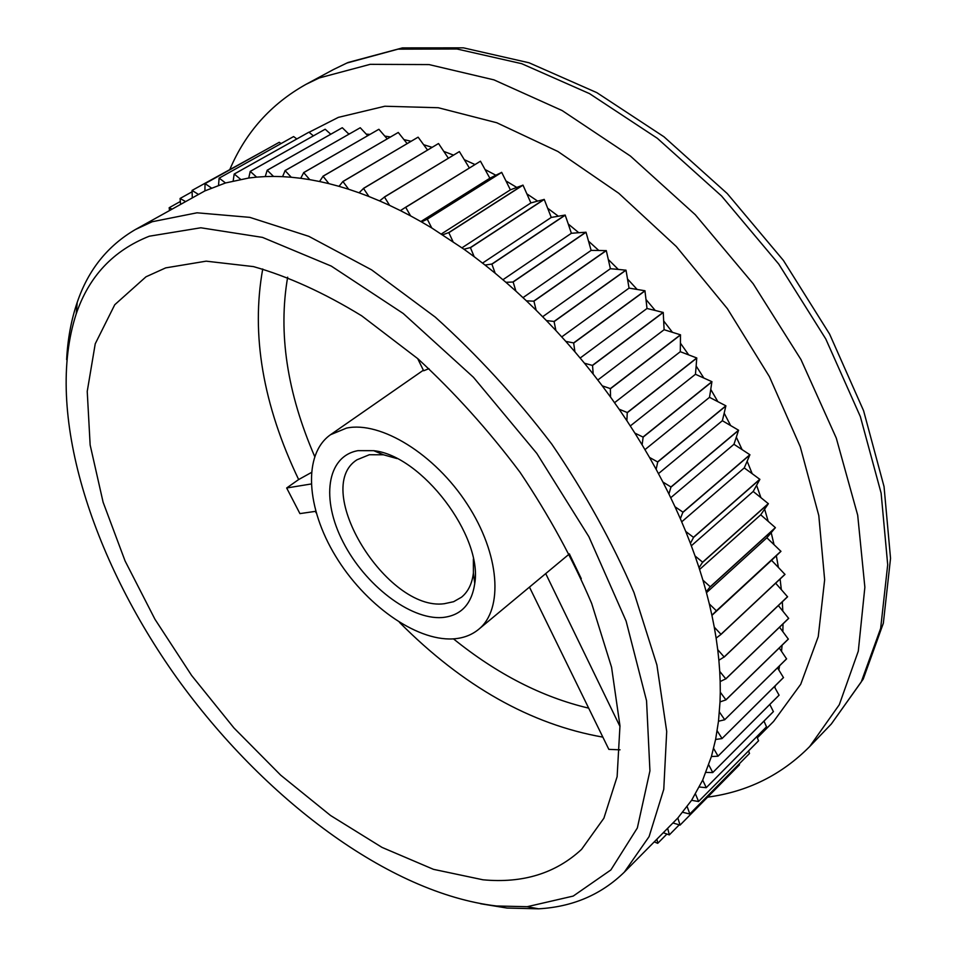 <?xml version="1.0" encoding="UTF-8"?>
<svg xmlns="http://www.w3.org/2000/svg" width="957" height="957" viewBox="0 0 957 957"><rect width="100%" height="100%" fill="white"/><g stroke="black" fill="none" stroke-linecap="round" stroke-linejoin="round"><path stroke-width="1.44" d="M357.918 450.663L373.685 450.675C421.618 455.532 482.866 536.028 474.756 583.519C471.634 604.489 460.748 615.829 442.098 617.552C409.919 619.813 364.94 584.894 343.156 542.152C320.966 499.494 326.469 456.298 357.918 450.663M396.964 458.559L383.446 454.778L369.318 454.742L356.961 459.803C311.3 488.692 386.819 611.595 444.263 603.723L453.618 601.702L461.501 597.204C468.129 591.773 472.088 583.71 473.404 573.016L473.368 558.984M346.53 428.09L330.524 434.717C302.675 454.228 306.324 508.107 335.548 556.077C364.569 604.154 415.362 640.915 452.864 638.905C462.961 638.331 471.538 635.149 478.62 629.371C503.681 609.274 499.913 554.091 467.172 504.076C434.681 453.929 380.563 420.853 346.53 428.09M417.659 358.552L423.64 370.778L428.963 368.66M149.292 236.212C113.309 250.459 88.953 276.358 76.213 313.908C44.309 411.39 91.094 557.644 176.83 677.855C263.019 797.911 388.458 893.288 496.575 905.992L527.211 906.698L573.219 896.075L610.877 869.937L637.338 827.972L649.935 770.887L646.549 700.751L626.105 621.069L588.878 536.698L536.817 453.427L473.392 377.225L403.196 313.453L331.278 266.094L262.469 237.384L200.826 227.778L149.292 236.212M66.631 359.617C67.708 338.993 71.237 319.913 77.218 302.364C88.14 270.089 107.519 245.829 135.368 229.548L152.199 221.737L197.01 212.801L249.801 217.359L308.812 236.331L371.627 269.874L435.268 317.114C477.148 354.832 516.014 397.203 551.866 444.239C585.014 492.927 612.396 542.368 633.989 592.55L656.897 664.959L666.706 731.471L663.763 789.31L649.109 836.585L624.287 872.186C601.175 894.687 572.609 906.901 538.6 908.815L507.054 908.061L480.593 903.743M135.368 229.548L204.918 190.886L225.505 182.966L248.76 178.014L250.232 171.387L256.62 177.129L265.245 176.578L267.182 170.226L273.523 176.423L282.578 176.65L285.102 170.633L291.251 177.248L300.713 178.289L303.716 172.631L309.745 179.641L319.554 181.507L323.047 176.255L328.909 183.636L339.041 186.34L342.905 181.495L348.671 189.259L359.078 192.8L363.516 188.457L368.935 196.508L379.57 200.898L384.475 197.058L389.619 205.384L400.421 210.612L405.648 207.25L410.589 215.875L421.499 221.916L427.289 219.189L431.751 227.957L463.942 249.203L470.389 247.576L474.17 256.691L485.055 265.065L491.85 264.048L495.176 273.224L505.918 282.303L513.143 282.016L515.883 291.107L526.422 300.845L533.922 301.192L536.159 310.247L546.423 320.583L554.055 321.456L555.885 330.524L565.814 341.41L573.638 342.917L574.93 351.841L584.464 363.217L592.55 365.466L593.184 374.067L602.264 385.85L610.363 388.59L610.53 397.059L619.107 409.201L627.266 412.527L626.871 420.697L634.886 433.114L643.14 437.134L642.111 444.838L649.516 457.434L657.734 462.004L656.143 469.313L662.902 482.041L670.977 486.969L668.919 493.979L674.996 506.755L682.939 512.151L680.355 518.706L685.726 531.446L693.562 537.415L690.416 543.337L695.045 555.969L702.629 562.178L699.041 567.716L702.928 580.181L710.261 586.737L706.206 591.737L709.34 603.951L716.398 610.805L711.9 615.243L714.269 627.146L721.04 634.383L716.123 638.128L717.726 649.659L724.138 656.969L718.874 660.258L719.724 671.371L725.777 678.848L720.166 681.551L720.274 692.186L725.932 699.89L720.023 701.9L718.492 721.231L715.609 739.462L711.41 756.532L702.689 780.087L691.588 800.303L677.843 817.996L680.068 825.078L673.01 822.996M309.051 132.281L338.359 117.364L384.858 106.239L438.294 107.734L496.791 122.759L557.919 151.493L618.784 193.29L676.3 246.511L727.392 308.68L769.392 376.615L800.267 446.763L818.797 515.56L824.647 579.751L818.247 636.644L800.722 684.291L773.603 721.422L757.382 737.799M229.895 169.341C245.65 132.317 270.975 104.002 305.881 84.407L319.279 77.936L370.18 64.334L429.059 64.586L493.932 79.862L562.142 110.557L630.436 156.075L695.284 214.727L753.171 283.739L800.961 359.545L836.274 438.067L857.699 515.213L864.865 587.251L858.297 651.155L839.301 704.711L809.658 746.58C781.486 774.967 747.465 791.822 707.618 797.145M165.705 267.876L206.162 261.165L253.497 266.608C287.973 276.382 324.064 292.794 361.734 315.846L417.862 358.731C454.647 392.645 488.716 430.506 520.058 472.315C549.007 515.488 572.884 559.199 591.677 603.46L611.571 667.28L619.969 725.825L617.121 776.701L603.891 818.211L581.581 849.349C555.682 873.37 522.821 883.514 482.986 879.794L433.473 869.339L382.022 847.4L330.548 815.496L280.712 775.17L233.975 727.99L191.651 675.51L154.962 619.275L125.068 560.934L103.105 502.198L90.149 444.993L87.231 391.413L95.233 343.814L114.756 304.733L145.99 276.8L165.705 267.876M250.232 171.387L325.117 129.255L250.315 171.375M330.775 134.231L325.201 129.243M267.182 170.226L342.235 127.748L267.278 170.226M349.748 133.681L348.432 133.705L342.331 127.748M285.007 170.621L360.251 127.748L285.102 170.633M369.964 134.399L366.256 134.136L360.251 127.748M303.608 172.619L378.816 129.303L303.716 172.631M390.384 136.959L384.786 136.085L378.924 129.315M322.94 176.232L398.268 132.461L323.047 176.255M411.103 141.289L403.938 139.602L398.268 132.461M342.905 181.495L418.065 137.186L343.013 181.531M432.121 147.342L423.64 144.71L418.173 137.222M363.409 188.421L438.473 143.55L363.516 188.457M453.415 155.094L443.797 151.397L438.581 143.586M384.355 197.01L459.384 151.589L384.475 197.058M474.887 164.508L464.301 159.675L459.384 151.589M405.648 207.25L480.462 161.207L405.768 207.31M721.04 634.383L784.991 574.427L778.412 567.465L776.33 555.754L780.948 551.364L774.034 544.665L771.198 532.678L775.361 527.63L768.196 521.35L764.619 509.148L768.375 503.717L760.911 497.652L756.592 485.307L759.882 479.373L752.202 473.703L747.154 461.274L749.881 454.731L742.094 449.623L736.328 437.182L738.553 430.207L730.622 425.554L724.186 413.185L725.873 405.804L717.846 401.653L710.764 389.415L711.9 381.676L703.85 378.051L696.158 366.029L696.744 357.966L688.681 354.891L680.427 343.156L680.463 334.806L672.448 332.318L663.668 320.93L663.249 312.484L655.234 310.463L645.999 299.505L644.934 290.749L637.147 289.457L627.505 278.977L626.01 270.209L618.294 269.419L608.305 259.491L606.295 250.638L598.795 250.471L588.519 241.14L586.019 232.252L578.77 232.707L568.267 224.022L565.168 215.062L558.35 216.222L547.679 208.243L544.246 199.439L537.631 201.102L526.864 193.852L523.012 185.168L516.756 187.428L505.954 180.933L501.707 172.404L495.834 175.227L485.055 169.533L480.462 161.207M724.15 657.1L787.563 596.809L781.331 589.632L780.099 579.021M725.777 678.968L788.676 618.401L782.802 611.068L782.336 601.786M725.932 699.89L788.341 639.132L782.862 631.668L783.005 623.868M680.02 825.137L739.462 764.834L739.199 763.913M748.613 750.85L749.463 753.506L689.782 814L682.784 812.314M756.891 736.579L758.53 740.826L698.538 801.523L691.588 800.303M763.973 721.099L766.533 726.853L706.206 787.707L699.34 786.989M769.811 704.46L773.4 711.637L712.714 772.586L705.967 772.383M775.385 685.631L774.859 687.628L779.07 695.201L718.001 756.197L711.41 756.532M779.584 665.773L778.842 670.02L783.484 677.604L721.997 738.577L715.609 739.462M782.096 645.197L781.522 651.346L786.594 658.883L724.664 719.784L718.492 721.231M266.249 149.531L192.058 190.419L198.278 194.319M204.918 190.886L205.025 183.648L279.241 142.294L205.109 183.612L211.389 187.991M281.095 143.55L279.241 142.294M233.185 180.909L234.178 174.042L308.86 132.222L234.274 174.03L240.602 179.33M313.394 135.846L308.955 132.21M501.588 172.344L427.169 219.117M501.707 172.404L427.289 219.189M544.126 199.355L470.389 247.576M544.246 199.439L470.509 247.66M522.893 185.096L448.785 232.575L452.984 241.583M523.012 185.168L448.905 232.647M565.168 215.062L491.85 264.048M565.288 215.158L491.958 264.144M585.899 232.156L513.024 281.908M586.019 232.252L513.143 282.016M606.188 250.531L533.803 301.084M606.295 250.638L533.922 301.192M625.902 270.101L554.055 321.456M626.01 270.209L554.163 321.576M644.934 290.749L573.638 342.917M645.03 290.868L573.745 343.037M663.153 312.365L592.443 365.347M663.249 312.484L592.55 365.466M680.463 334.806L610.363 388.59M680.547 334.938L610.458 388.721M696.744 357.966L627.266 412.527M696.828 358.097L627.349 412.658M711.9 381.676L643.056 437.002M711.984 381.807L643.14 437.134M725.873 405.804L657.65 461.86M725.944 405.935L657.734 462.004M738.553 430.207L670.977 486.969M738.613 430.339L671.036 487.101M749.881 454.731L682.939 512.151M749.941 454.862L682.999 512.294M759.822 479.242L693.502 537.272M759.882 479.373L693.562 537.415M768.327 503.585L702.629 562.178M768.375 503.717L702.665 562.321M775.361 527.63L710.261 586.737M775.397 527.762L710.297 586.868M780.912 551.244L716.398 610.805M780.948 551.364L716.422 610.937M784.979 574.296L721.016 634.252M787.563 596.678L724.138 656.969M788.676 618.294L725.777 678.848M788.341 639.013L725.932 699.782M739.462 764.834L680.068 825.078M749.51 753.446L689.782 814M758.578 740.754L698.538 801.523M766.569 726.77L706.206 787.707M773.435 711.553L712.714 772.586M779.106 695.105L718.001 756.197M783.508 677.496L721.997 738.577M786.606 658.775L724.664 719.784M679.195 824.886L669.302 834.911L663.357 832.734M666.921 834.037L657.71 843.332L654.301 841.885M169.509 210.432L169.174 207.729L171.925 209.081M180.299 201.508L169.174 207.729M180.562 204.236L180.072 198.482L185.455 201.496M192.046 191.807L180.072 198.482M192.297 197.668L192.058 190.419M248.76 178.014L256.62 177.129M265.245 176.578L273.523 176.423M282.578 176.65L291.251 177.248M300.713 178.289L309.745 179.641M319.554 181.507L328.909 183.636M339.041 186.34L348.671 189.259M359.078 192.8L368.935 196.508M379.57 200.898L389.619 205.384M400.421 210.612L410.589 215.875M421.499 221.916L431.751 227.957M463.942 249.203L474.17 256.691M442.72 234.8L448.785 232.575M485.055 265.065L495.176 273.224M505.918 282.303L515.883 291.107M526.422 300.845L536.159 310.247M546.423 320.583L555.885 330.524M565.814 341.41L574.93 351.841M584.464 363.217L593.184 374.067M602.264 385.85L610.53 397.059M619.107 409.201L626.871 420.697M634.886 433.114L642.111 444.838M649.516 457.434L656.143 469.313M662.902 482.041L668.919 493.979M674.996 506.755L680.355 518.706M685.726 531.446L690.416 543.337M695.045 555.969L699.041 567.716M702.928 580.181L706.206 591.737M709.34 603.951L711.9 615.243M714.269 627.146L716.123 638.128M717.726 649.659L718.874 660.258M719.724 671.371L720.166 681.551M720.274 692.186L720.023 701.9M677.843 817.996L624.287 872.186M687.174 806.667L689.841 813.94M695.476 794.035L698.586 801.452M702.689 780.087L706.242 787.635M708.754 764.87L712.738 772.502M713.599 748.422L718.025 756.102M717.164 730.789L722.021 738.481M719.401 712.02L724.676 719.688M667.675 828.391L669.362 834.863M656.933 839.217L657.782 843.284M581.27 578.662L569.379 553.936M619.992 726.495L545.717 573.602M620.028 749.821L608.843 749.367L529.46 587.108M311.133 483.991L286.669 487.986L299.924 513.61L315.738 511.313M311.336 472.531L298.644 479.553C262.888 404.691 250.925 334.495 262.732 268.965M286.669 487.986L298.644 479.553M218.555 185.227L219.105 178.158L293.536 136.6L219.189 178.122L225.505 182.966M296.826 138.968L293.62 136.576M781.522 651.346L779.237 647.985M778.842 670.02L777.491 667.842M774.859 687.628L774.333 686.683M782.862 631.668L779.536 627.206M782.802 611.068L778.34 605.578M781.331 589.632L775.637 583.196M778.412 567.465L771.545 560.312L776.33 555.754M771.545 560.312L711.924 615.363M774.034 544.665L766.844 537.786L771.198 532.678M766.844 537.786L706.469 592.694M768.196 521.35L760.719 514.806L764.619 509.148M760.719 514.806L699.603 569.451M760.911 497.652L753.183 491.467L756.592 485.307M753.183 491.467L691.337 545.789M752.202 473.703L744.247 467.925L747.154 461.274M744.247 467.925L681.707 521.828M742.094 449.623L733.959 444.287L736.328 437.182M733.959 444.287L670.737 497.724M730.622 425.554L722.356 420.709L724.186 413.185M722.356 420.709L658.476 473.607M717.846 401.653L709.496 397.334L710.764 389.415M709.496 397.334L644.97 449.634M703.85 378.051L695.452 374.283L696.158 366.029M695.452 374.283L630.304 425.949M688.681 354.891L680.295 351.697L680.427 343.156M680.295 351.697L614.55 402.694M672.448 332.318L664.11 329.722L663.668 320.93M664.11 329.722L597.814 380.001M655.234 310.463L646.992 308.489L645.999 299.505M646.992 308.489L580.169 358.026M637.147 289.457L629.048 288.117L627.505 278.977M629.048 288.117L561.747 336.9M618.294 269.419L610.387 268.714L608.305 259.491M610.387 268.714L542.643 316.731M598.795 250.471L591.127 250.399L588.519 241.14M591.127 250.399L523 297.639M578.77 232.707L571.377 233.281L568.267 224.022M571.377 233.281L502.927 279.731M558.35 216.222L551.256 217.43L547.679 208.243M551.256 217.43L482.543 263.091M516.756 187.428L510.38 189.845L505.954 180.933M510.38 189.845L441.38 233.951M537.631 201.102L530.884 202.932L526.864 193.852M530.884 202.932L461.98 247.815M495.834 175.227L489.864 178.229L485.055 169.533M489.864 178.229L420.853 221.557M469.337 167.93L464.301 159.675M448.331 158.18L443.797 151.397M427.564 150.07L423.64 144.71M407.144 143.622L403.938 139.602M387.166 138.837L384.786 136.085M367.727 135.691L366.256 134.136M809.658 746.58L831.31 724.006L861.252 681.958L880.643 628.414L887.701 564.738L881.122 493.142L860.367 416.642L825.771 338.945L778.735 264.06L721.566 196.018L657.351 138.31L589.548 93.642L521.673 63.676L456.944 48.986L398.016 49.154L346.901 63.03L333.419 69.562L347.511 62.731M453.474 638.869C497.09 674.087 542.152 697.174 588.675 708.144M287.662 277.171C278.056 332.88 287.052 392.633 314.662 456.417M602.862 737.129C530.716 724.437 462.913 686.181 399.44 622.325M316.193 512.904L315.32 511.373M383.446 454.778L373.685 450.675M473.404 573.016L474.756 583.519M330.524 434.717L423.365 370.215M76.213 313.908L77.218 302.364M305.881 84.407L333.419 69.562M348.121 62.468L402.407 47.898L463.439 47.85L529.042 62.779L596.833 92.65L663.967 136.779L727.248 193.565L783.424 260.448L829.599 334.089L863.585 410.72L884.041 486.587L890.536 558.326L883.347 623.21L863.214 679.099L831.31 724.006M527.211 906.698L538.6 908.815M478.62 629.371L569.439 553.876"/></g></svg>
